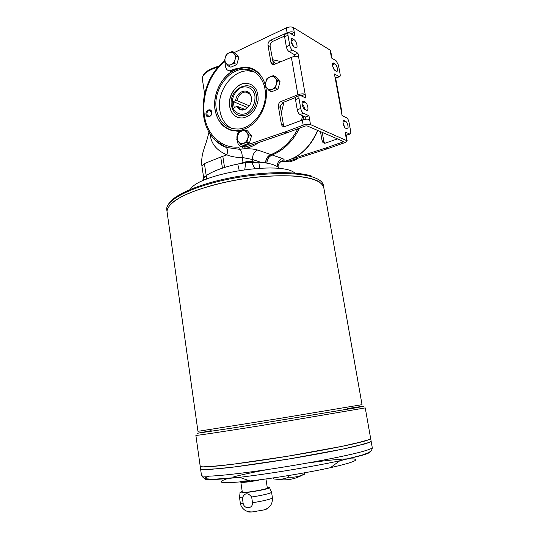 <?xml version="1.0" encoding="UTF-8"?>
<svg xmlns="http://www.w3.org/2000/svg" width="539" height="539" viewBox="0 0 539 539"><rect width="100%" height="100%" fill="white"/><g stroke="black" fill="none" stroke-linecap="round" stroke-linejoin="round"><path stroke-width="0.81" d="M206.006 114.524C205.298 110.165 211.16 107.712 211.814 112.125C212.514 116.518 206.632 118.924 206.006 114.524M239.309 131.516L230.524 130.121M229.277 70.771L231.399 71.788M241.876 146.48L244.787 147.194L245.777 146.972L287.152 132.783L285.057 131.954L303.188 125.149C306.145 124.172 308.584 123.99 310.504 124.59L347.143 140.814C347.129 141.467 346.26 142.114 344.522 142.747L327.409 148.764L288.096 161.377L285.05 161.262M260.991 162.36L252.596 159.531L242.206 157.469C236.796 157.617 231.669 156.748 226.831 154.855C216.355 150.293 210.789 143.286 210.129 133.834M271.555 492.147C272.249 492.99 261.631 495.59 251.659 496.985L252.508 502.678C253.034 508.816 244.45 509.618 243.183 503.574L240.34 503.116M275.456 88.019L277.929 89.198L280.064 81.699L275.84 76.861L273.361 75.635L275.328 77.987C276.662 79.637 277.012 81.706 276.379 84.185L275.456 88.019L269.109 90.633L271.602 91.792L277.929 89.198M273.361 75.635L270.046 76.895C272.128 76.107 273.886 76.464 275.328 77.987L277.598 80.486L280.064 81.699M277.598 80.486L276.379 84.185C275.611 86.638 274.189 88.329 272.128 89.265C270.039 90.033 268.287 89.656 266.866 88.127C265.559 86.476 265.215 84.421 265.835 81.968C266.589 79.536 267.998 77.852 270.046 76.895L267.041 78.303L264.925 85.768L269.109 90.633M240.185 130.829L238.662 131.017C225.868 131.078 217.992 123.997 215.034 109.774C212.353 94.19 221.893 75.231 235.624 69.484L245.932 67.415L253.586 69.221M242.307 129.879C229.324 133.524 217.123 124.078 215.108 109.558C213.06 96.427 219.245 80.897 229.809 73.048C241.89 65.179 252.387 66.209 261.287 76.12M259.286 142.336C254.085 145.793 248.722 147.982 243.19 148.912C249.133 148.555 253.936 148.926 257.602 150.024L282.315 158.479C284.632 159.355 284.787 160.379 282.78 161.545L282.247 161.821M280.024 162.151L283.191 161.653C298.626 158.102 310.093 147.679 317.586 130.384M222.439 168.141L220.721 157.038L226.831 154.855C227.903 151.533 227.701 149.054 226.225 147.423L216.442 141.238M297.885 128.767C291.175 141.454 282.092 150.112 270.639 154.747C267.593 156.249 265.949 158.978 265.7 162.926M299.549 128.147C292.866 141.353 283.615 150.354 271.804 155.144C268.604 156.606 266.94 159.261 266.818 163.108M240.172 163.526L243.015 162.562L242.206 157.469C242.321 153.628 241.418 150.907 239.491 149.31L226.212 147.41C223.813 146.534 221.226 145.698 216.752 141.514M271.946 155.192C268.799 156.573 267.128 159.221 266.926 163.128M243.136 163.027L243.015 162.562C246.795 161.41 250.103 161.127 252.946 161.707L252.596 159.531C252.36 155.07 254.031 151.897 257.602 150.024M270.47 154.686C267.378 156.27 265.74 159.005 265.572 162.906M243.19 148.912L239.491 149.31L238.669 147.113L242.126 146.662L243.19 148.912M249.618 69.868L249.672 70.939M250.622 71.04L250.527 70.137M282.315 158.479C278.959 159.935 277.275 162.637 277.275 166.591M256.375 95.518C256.982 104.633 253.573 111.169 246.128 115.137C238.467 117.199 233.576 114.079 231.46 105.779C227.849 87.85 253.761 76.686 256.375 95.518M237.578 117.32C233.333 115.461 230.732 111.849 229.762 106.479C227.727 95.726 236.816 82.844 246.35 83.289L250.81 84.266M229.614 106.419C227.579 95.659 236.675 82.777 246.208 83.222C254.442 84.32 258.41 90.006 258.12 100.288C256.059 110.616 250.756 116.525 242.227 118.021C235.428 117.906 231.218 114.039 229.614 106.419M239.188 170.412L237.746 164.011L245.737 162.677L258.808 162.192L259.71 168.161M279.532 168.586C276.77 165.143 269.864 163.007 258.808 162.192M202.832 179.804L202.873 180.74L203.547 177.985L206.45 175.404L206.565 179.143M237.746 164.011C224.035 167.036 213.606 170.836 206.45 175.404M284.525 36.093L272.754 41.368C270.827 42.466 269.951 44.151 270.133 46.428L273.576 64.761M331.465 55.295L330.65 50.855L330.057 50.06L293.445 27.556L294.301 32.428C292.374 31.552 289.975 31.666 287.105 32.778L270.645 40.182C268.712 41.281 267.836 42.979 268.011 45.263L270.888 62.248C271.218 63.777 272.067 64.619 273.441 64.754L291.383 57.363C294.274 56.285 296.686 56.15 298.613 56.959L305.835 98.044L300.007 95.275C299.037 95.268 298.687 96.252 298.956 98.219L300.742 108.46C301.274 110.859 302.19 112.456 303.491 113.251L308.941 115.71L310.504 124.59M324.801 143.219L323.858 141.427L322.248 132.378M337.502 138.9L325.064 143.212C323.481 143.212 322.484 142.37 322.086 140.699L320.469 131.617M283.44 124.866L281.338 124.004L278.387 106.533C278.198 104.195 279.094 102.518 281.068 101.487L283.164 102.437L280.61 105.449L280.489 107.463L283.44 124.866L284.329 126.705M281.338 124.004C281.756 125.816 282.8 126.712 284.471 126.692L302.298 120.056C305.256 119.072 307.688 118.89 309.608 119.51M265.707 86.739C269.426 103.165 258.767 123.943 244.322 129.097L241.182 130.317C238.09 131.914 236.682 134.609 236.951 138.402L236.985 138.59M224.938 62.066L225.578 66.735C226.09 69.241 227.431 70.596 229.614 70.791L234.667 69.032L235.624 69.484M237.227 140.12L237.531 142.047C238.204 145.079 239.889 146.547 242.59 146.453L285.057 131.954M292.67 38.855L292.104 38.653C289.8 38.168 291.592 45.64 294.072 46.873L295.978 47.863C298.269 48.335 296.517 40.951 294.045 39.67L292.67 38.855L291.107 39.549M293.634 46.556L291.107 41.456M303.605 101.305L303.235 101.191C300.735 100.564 302.467 108.575 305.054 109.558L306.758 110.293C309.245 110.913 307.547 102.989 304.973 101.959L303.605 101.305L302.204 101.858M345.701 128.242L347.096 128.848C349.211 129.407 347.628 122.057 345.452 121.201L344.03 120.561C341.901 119.995 343.518 127.426 345.701 128.242M304.569 109.249C304.279 106.83 303.423 104.943 302.002 103.589M334.247 69.72L332.57 65.899M336.262 71.188L336.659 71.337C338.627 71.781 337.01 64.889 334.901 63.811L333.324 62.969C331.35 62.517 332.987 69.477 335.103 70.521L336.262 71.188M344.839 127.507L343.06 123.101M293.445 27.556C291.518 26.66 289.12 26.775 286.249 27.893L234.404 52.505M299.233 95.585L296.565 96.649C295.594 96.643 295.237 97.626 295.5 99.587L297.272 109.808C297.811 112.2 298.727 113.79 300.028 114.578L305.505 117.017L308.941 115.71M346.584 140.234L345.075 131.988L349.851 134.11C350.68 134.117 350.956 133.187 350.68 131.327L348.969 122.083C348.484 119.934 347.709 118.513 346.644 117.805L342.07 115.589L334.436 73.978L339.402 76.72C340.143 76.706 340.385 75.858 340.129 74.173L338.465 65.165L336.134 60.772L331.512 58.003L330.885 54.594L331.478 55.382L331.195 56.265M345.593 134.844L347.204 135.053M291.175 33.829L294.301 32.428L294.948 36.093L288.891 32.589C288.042 32.609 287.738 33.499 287.988 35.257L289.719 45.209C290.245 47.553 291.161 49.197 292.468 50.14L297.966 53.26L298.613 56.959M288.203 32.899L285.529 34.105C284.666 34.125 284.363 35.015 284.612 36.767L286.33 46.698C286.856 49.036 287.772 50.673 289.079 51.616L294.604 54.709L297.966 53.26M335.117 77.441L336.767 77.778M345.721 135.518L346.281 136.111L347.136 140.746M341.686 113.493L341.995 112.739L341.423 112.092M281.068 101.487L297.892 94.763C300.823 93.739 303.248 93.577 305.175 94.278L301.759 95.632L301.847 96.11M283.164 102.437L295.52 97.519M301.759 95.632L300.701 95.558M341.982 112.671L335.656 78.148L335.069 77.414M294.604 54.709L294.914 56.48M291.936 158.904L325.637 148.063L327.409 148.764M265.181 84.562C261.671 73.607 254.94 67.739 244.989 66.957L234.667 69.032M342.629 141.097L342.797 142.013L343.309 141.386L307.055 125.883L305.229 126.018L287.152 132.783M342.797 142.013L325.637 148.063M305.505 117.017L305.889 119.213M242.159 146.662L242.84 146.534M234.216 63.332L236.789 64.586L238.811 57.329L234.883 52.748L232.302 51.448L234.115 53.664C235.348 55.234 235.664 57.222 235.071 59.613L234.216 63.332L231.083 64.586C229.136 65.367 227.498 65.037 226.178 63.595C224.958 62.025 224.648 60.051 225.235 57.68C225.956 55.328 227.269 53.678 229.183 52.721C231.13 51.919 232.774 52.229 234.115 53.664L236.237 56.043L238.811 57.329M236.237 56.043L235.071 59.613C234.344 61.985 233.016 63.642 231.083 64.586L228.28 65.974L230.874 67.2L236.789 64.586M232.302 51.448L226.393 54.136L225.235 57.68L224.392 61.365L228.28 65.974M248.971 134.851L246.896 142.195L249.456 143.091L251.524 135.788L247.482 130.829L244.915 129.879L238.838 132.237L237.659 135.828C238.393 133.463 239.747 131.86 241.715 131.004C243.716 130.31 245.407 130.741 246.781 132.304L248.971 134.851L251.524 135.788M246.896 142.195L240.792 144.506L243.372 145.389L249.456 143.091M240.792 144.506L236.789 139.52L237.659 135.828C237.059 138.227 237.382 140.268 238.636 141.952C239.996 143.522 241.674 143.967 243.682 143.3C245.663 142.464 247.03 140.854 247.778 138.469C248.385 136.05 248.055 133.995 246.781 132.304L244.915 129.879M295.19 159.099L296.463 159.544L290.703 161.572L289.153 161.04M296.463 159.544L296.807 158.581M254.792 168.491L251.598 162.172M245.737 162.677L244.76 169.576M203.85 179.79L203.547 177.985M294.84 173.1C281.782 160.447 198.992 173.329 190.321 189.418M251.659 496.985C247.799 492.424 244.699 492.734 242.341 497.928L243.183 503.574M237.746 477.493L239.72 477.386M261.3 479.582C254.004 481.145 247.745 482.095 242.523 482.439L240.852 482.27L241.304 481.913M265.943 478.955L267.317 487.923C268.537 489.136 242.146 493.609 242.321 492.154L242.314 492.114M267.216 487.276L269.487 487.465C272.431 488.765 238.46 494.519 240.071 492.444L242.22 491.46M267.445 508.351C267.768 508.695 266.616 509.214 263.995 509.914L252.259 511.929C249.267 512.165 247.927 512.043 248.25 511.565M274.216 478.982L276.985 479.292C281.062 479.521 284.976 478.794 288.729 477.123C294.247 477.601 299.475 476.543 304.4 473.956L304.555 473.875C304.865 474.886 304.946 474.515 304.804 472.77M365.247 407.935L370.65 438.49C370.461 439.103 368.231 440.04 363.96 441.3L341.908 446.359L288.116 456.135C261.408 460.488 235.812 464.072 219.198 465.817L202.624 466.902L200.225 466.43C201.182 467.131 207.299 466.99 218.41 465.912C234.33 464.268 258.936 460.865 285.016 456.654C311.111 452.396 335.817 447.788 351.92 444.244C363.178 441.684 369.478 439.817 370.623 438.773M370.684 438.578L368.966 439.716L353.948 443.786C338.398 447.289 313.698 451.938 287.199 456.304L232.558 464.301L208.862 466.734C203.958 466.976 201.074 466.875 200.225 466.43L200.569 468.903M201.465 475.283L201.492 475.472C202.031 477.493 228.549 475.331 266.946 469.637C305.283 463.964 346.914 455.96 363.192 451.325C369.673 449.479 372.685 448.178 372.227 447.41L371.115 441.111C370.926 441.751 368.703 442.721 364.438 444.021L342.393 449.189L288.574 459.039C261.853 463.399 236.237 466.942 219.602 468.627L203.001 469.604L200.575 468.917M370.657 438.503L371.115 441.097L369.727 442.263L355.228 446.38C339.927 449.93 315.248 454.646 288.574 459.053L233.387 467.097L209.381 469.482C204.396 469.698 201.471 469.557 200.609 469.071C201.451 469.557 204.342 469.698 209.26 469.489L232.976 467.151L287.658 459.208C314.17 454.835 338.876 450.139 354.426 446.568L369.437 442.391L371.149 441.192M233.751 476.826C242.732 474.502 254.172 472.049 268.078 469.469M307.526 463.028C331.054 459.747 346.53 458.399 353.948 458.972C359.479 459.956 351.63 462.866 330.387 467.704C308.241 472.609 273.475 478.349 250.042 480.963C221.441 483.86 214.044 483.032 227.856 478.484M323.737 187.316C322.47 182.957 316.467 179.655 305.741 177.405C290.487 174.858 267.317 175.316 243.096 178.881C218.901 182.734 196.337 189.297 182.128 196.391C172.237 201.822 167.205 206.848 167.016 211.456L166.726 209.395C165.763 200.67 188.468 188.138 222.944 180.376C257.352 172.581 296.221 171.469 312.93 177.102C319.607 179.352 323.11 182.222 323.44 185.712L323.798 187.747M319.573 182.041C309.379 175.256 277.134 173.558 242.294 179.009C207.448 184.426 177.075 195.913 169.414 205.527M323.798 187.761C323.016 184.884 320.368 182.35 315.854 180.167C310.282 178.241 303.046 176.866 294.139 176.044C279.377 175.263 262.661 176.172 243.992 178.759C219.609 182.566 196.755 189.149 182.35 196.29C172.318 201.761 167.211 206.821 167.016 211.47L197.934 431.254L200.151 430.991L281.998 418.035L362.033 404.661L323.798 187.761M288.729 477.123L288.486 475.566M304.555 473.875L304.394 472.844M273.489 478.848L273.34 477.904M242.341 497.928L239.525 497.585L240.064 492.538M244.915 109.444L237.955 106.594C239.215 108.703 241.007 109.74 243.325 109.713L246.774 108.588M251.329 97.249L251.086 96.414C249.988 93.577 248.075 92.108 245.353 92.014C240.973 92.553 238.191 95.437 237.005 100.665L235.651 100.618C236.426 91.246 248.418 87.278 250.945 95.726C251.902 98.805 251.545 101.918 249.874 105.058C245.117 111.209 240.697 111.708 236.601 106.554L237.955 106.594M249.382 105.853L237.005 100.665M236.601 106.554L234.209 107.537L233.266 101.608L235.651 100.618M247.873 107.665L233.266 101.608M231.999 128.511C225.39 125.068 221.34 119.045 219.845 110.441C216.375 91.933 232.194 69.74 248.708 70.879L254.597 72.024M214.832 139.695L214.906 137.876C218.113 141.218 221.798 143.718 225.962 145.368C229.978 146.824 234.216 147.41 238.669 147.113M206.868 114.463L209.011 116.505C210.857 116.067 211.753 114.719 211.692 112.469L209.577 110.428C207.717 110.859 206.814 112.2 206.868 114.463M216.307 109.067C212.831 90.451 228.704 68.103 245.279 69.221C257.743 69.491 267.095 82.891 265.222 98.543C263.51 114.187 251.033 128.134 238.44 129.037C226.461 129.064 219.083 122.407 216.307 109.067M224.716 61.783C201.808 79.543 196.58 120.278 214.906 137.876M201.882 165.83L204.402 163.607L206.201 175.566M220.721 157.038L204.402 163.607M263.989 509.914C269.945 507.994 272.754 503.931 272.411 497.713C273.118 498.622 262.5 501.297 252.508 502.678M222.809 156.256L224.547 167.454M303.868 116.289L302.851 119.86M272.424 59.95L275.995 63.973M284.019 102.1L281.365 112.631M301.389 120.399L302.75 115.791M304.09 108.79L304.252 107.483M281.304 61.689L272.377 59.64M218.228 67.004C207.724 70.191 202.421 74.173 202.327 78.937L202.388 79.314M225.962 145.368L226.212 147.403L226.744 147.598L226.225 147.423C217.594 143.125 219.488 143.765 214.596 139.453C195.684 121.059 200.899 79.476 224.473 60.954M252.953 162.118L252.946 161.707L254.354 162.084M203.735 177.729L204.813 176.624M273.003 63.346L270.888 62.248M322.086 140.699L323.858 141.427M270.133 46.428L268.011 45.263M272.754 41.368L270.645 40.182M278.387 106.533L280.489 107.463M232.774 70.939L231.595 70.387M286.58 160.865L288.096 161.377M245.777 146.972L243.581 146.224M291.047 40.998L294.045 39.67M301.988 103.124L304.973 101.959M332.428 64.828L334.901 63.811M332.529 63.629L333.749 63.13M343.013 122.09L345.452 121.201M343.228 121.053L344.306 120.655M300.028 114.578L303.491 113.251M295.5 99.587L298.956 98.219M297.272 109.808L300.742 108.46M346.388 135.195L349.636 134.043M284.612 36.767L287.988 35.257M286.33 46.698L289.719 45.209M289.079 51.616L292.468 50.14M335.871 77.865L339.051 76.592M303.188 125.149L302.298 120.056M297.892 94.763L291.383 57.363M287.105 32.778L286.249 27.893M330.885 54.594L330.057 50.06M167.71 205.453L169.361 202.805C175.734 193.939 201.242 183.3 232.814 177.365C264.366 171.409 296.915 171.186 311.919 176.192M166.834 210.17L166.753 208.297M347.635 408.535C366.143 405.726 368.4 405.564 354.399 408.063L234 427.798L197.011 433.336L211.14 430.681M200.225 466.417L195.879 435.397C196.169 435.68 222.209 431.8 260.182 425.729L365.24 407.902M370.293 451.453C370.906 452.261 367.969 453.616 361.48 455.516L339.792 460.778C312.418 466.72 268.489 473.963 239.471 477.305C208.061 480.7 197.894 480.33 208.964 476.206M248.964 480.586L240.354 481.509L242.523 482.439M232.215 105.199C231.797 98.603 234.027 93.159 238.898 88.868C245.514 84.441 253.31 87.736 254.927 95.841C255.358 102.572 253.074 108.083 248.088 112.368C241.351 116.693 233.737 113.163 232.215 105.199M209.004 131.988C206.147 143.974 205.17 144.492 203.56 150.469C201.936 155.373 201.37 160.467 201.876 165.749L203.681 177.803M272.411 497.713L271.562 492.208M239.518 131.327L238.662 131.017M317.801 130.478C310.336 147.74 298.801 158.136 283.191 161.653L282.78 161.545L283.292 160.945C281.452 159.861 277.518 163.991 278.164 167.225M219.083 66.054C206.141 69.996 202.583 73.728 202.327 78.937L204.584 93.671M229.614 70.791L231.541 71.694M285.724 161.094L287.152 161.579M244.787 147.194L242.59 146.453M292.104 38.653L291.363 38.976M303.235 101.191L302.399 101.514M333.324 62.969L332.738 63.211M344.03 120.561L343.39 120.797M245.932 67.415L244.989 66.957M319.661 180.141L320.496 180.875M372.267 447.586C372.382 450.052 370.421 452.046 366.379 453.548L362.019 455.125L339.792 460.778L330.387 467.704M200.596 469.078L201.492 475.472C203.176 477.911 204.786 479.03 206.309 478.807L213.255 479.306L239.471 477.305L250.042 480.963M242.321 492.154L240.852 482.27M276.985 479.292C286.788 480.909 295.924 479.131 304.4 473.956M269.561 487.64L271.467 492.046M239.525 497.585L240.347 503.177C240.65 505.663 242.004 507.893 244.416 509.847C246.235 511.302 248.85 511.996 252.259 511.929M249.618 93.894L245.353 92.014M251.086 96.414L250.945 95.726M209.577 110.428L210.958 110.96M245.279 69.221L248.708 70.879M339.402 76.72L336.228 77.993M349.851 134.11L346.611 135.269"/></g></svg>
